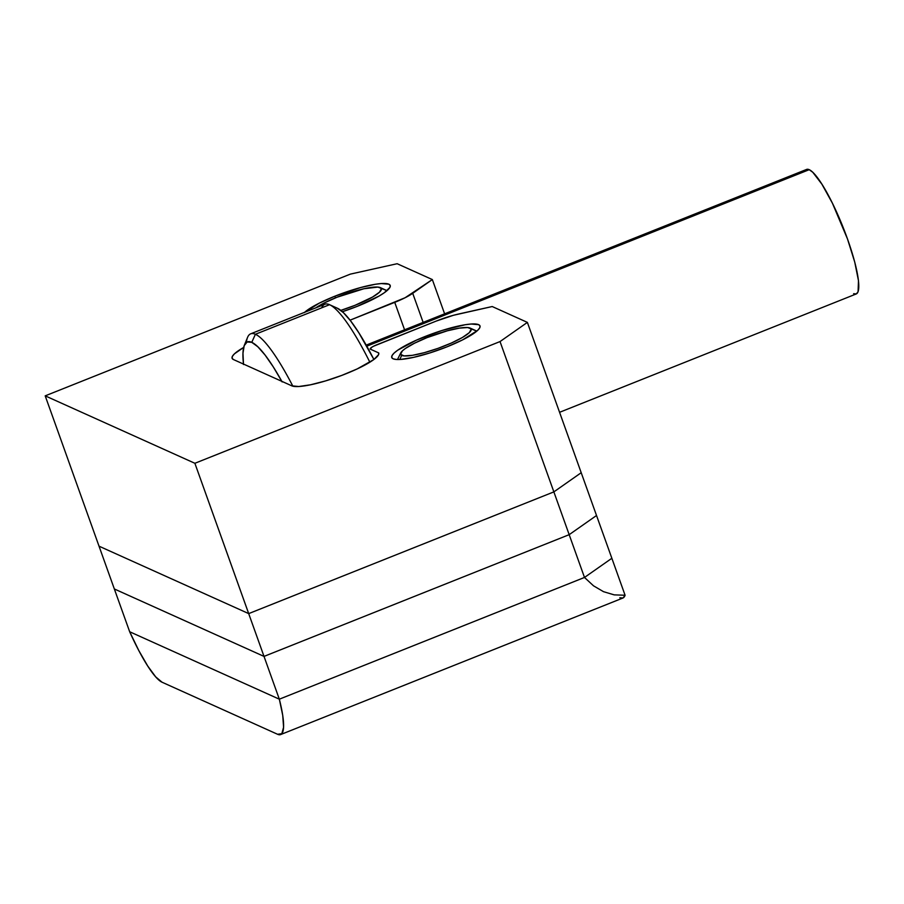 <?xml version="1.0" encoding="UTF-8"?>
<svg xmlns="http://www.w3.org/2000/svg" width="904" height="904" viewBox="0 0 904 904"><rect width="100%" height="100%" fill="white"/><g stroke="black" fill="none" stroke-linecap="round" stroke-linejoin="round"><path stroke-width="1.36" d="M424.654 336.672A46.872 8.701 160.3 0 1 480.001 325.926A46.872 8.701 160.3 0 1 447.107 346.786L462.622 339.87L477.685 330.344L479.696 327.892L480.024 325.971L478.657 324.66L471.108 324.027L465.21 324.728L441.875 330.525L416.518 340.096L397.692 350.21L394.065 353.102L392.053 355.554L391.726 357.476L393.093 358.786L396.11 359.453L400.653 359.43L413.569 357.362L429.875 352.933L447.107 346.786A46.872 8.701 160.3 0 1 391.748 357.521A46.872 8.701 160.3 0 1 424.654 336.672L425.253 338.345L424.654 336.672M304.625 312.309A46.872 8.701 160.3 0 1 334.842 296.207L335.452 297.879L334.842 296.207A46.872 8.701 160.3 0 1 390.2 285.461A46.872 8.701 160.3 0 1 357.295 306.32L379.171 295.992L384.256 292.772L389.895 287.427L390.223 285.517L388.856 284.195L381.296 283.562L375.409 284.263L360.504 287.574L334.842 296.207L319.327 303.122L304.264 312.637M233.447 359.543A46.872 8.701 160.3 0 1 232.102 358.278A46.872 8.701 160.3 0 1 243.662 347.441L234.418 353.848L232.407 356.3L232.079 358.221L233.447 359.543L291.822 385.838L298.772 386.516L310.558 384.788L325.598 380.9L341.848 375.375L357.125 368.956L373.793 359.566L378.55 354.684L378.708 352.922L370.482 349.215L371.397 347.498L373.691 346.175L436.282 321.056L453.379 315.304L492.205 306.535L527.382 322.389L500.036 341.565L194.88 463.289L45.2 395.85L350.356 274.127L397.161 263.719L432.338 279.562L405.094 297.744L350.063 320.174L394.743 302.354L404.574 329.802L394.743 302.354A31.244 5.797 160.3 0 0 412.721 293.314L432.338 279.562L397.161 263.719L350.356 274.127L45.2 395.85L194.88 463.289L248.702 613.613L99.022 546.174L45.2 395.85L99.022 546.174L248.702 613.613L553.858 491.889L248.702 613.613L99.022 546.174L248.702 613.613L553.858 491.889L500.036 341.565L194.88 463.289L264.013 656.406L569.181 534.671L596.527 515.495L581.204 472.713L553.858 491.889L500.036 341.565L527.382 322.389L581.204 472.713L553.858 491.889L581.204 472.713L596.527 515.495L569.181 534.671L553.858 491.889L581.204 472.713L527.382 322.389L492.205 306.535L458.633 314.004A31.244 5.797 160.3 0 0 436.282 321.056L376.787 344.786A9.379 1.74 160.3 0 0 370.211 348.967A9.379 1.74 160.3 0 0 370.482 349.215L378.708 352.922A46.872 8.701 160.3 0 1 378.731 352.978A46.872 8.701 160.3 0 1 341.712 375.431A46.872 8.701 160.3 0 1 291.822 385.838L233.447 359.543M342.39 311.722L357.295 306.32A46.872 8.701 160.3 0 1 342.39 311.722M444.61 313.835L432.338 279.562L444.61 313.835M423.14 322.4L412.721 293.314L423.14 322.4M321.711 307.823A120.311 22.351 68.3 0 1 329.553 304.693L255.403 334.277A120.311 22.351 -111.7 0 0 247.549 337.407L244.329 345.305A114.062 21.199 68.3 0 1 251.764 342.333L255.403 334.277L329.553 304.693A120.311 22.351 -111.7 0 0 324.83 304.252L250.679 333.825A120.311 22.351 68.3 0 1 255.403 334.277A120.311 22.351 68.3 0 1 292.862 386.189A120.311 22.351 -111.7 0 0 255.403 334.277L251.764 342.333L247.165 341.961L244.193 345.656L242.961 353.283L243.515 364.538M243.47 364.052A114.062 21.199 68.3 0 1 244.329 345.305M559.576 412.303L856.257 293.947A67.032 12.453 -111.7 0 0 845.296 233.006A67.032 12.453 -111.7 0 0 809.216 169.681L366.798 346.175L809.216 169.681A67.032 12.453 -111.7 0 0 806.583 169.432L366.199 345.113M246.363 342.424A120.311 22.351 68.3 0 1 250.679 333.825M369.86 362.21A120.311 22.351 -111.7 0 0 329.553 304.693A120.311 22.351 68.3 0 1 329.553 304.704A120.311 22.351 68.3 0 1 369.86 362.21M373.894 359.487L358.865 332.83L350.65 320.943L343.384 312.637L337.328 308.207L329.564 304.704L337.328 308.207A114.062 21.199 -111.7 0 1 373.894 359.487M282.15 381.94L273.313 366.956L265.098 355.08L257.821 346.763L251.764 342.333A114.062 21.199 68.3 0 1 281.811 381.33M806.515 169.466L809.216 169.681L812.775 172.28L821.883 184.156L832.437 203.253L847.477 238.927L854.743 262.103L858.472 280.658L858.077 291.743L856.325 293.924L853.625 293.698M114.345 588.967L264.013 656.406L114.345 588.967L99.022 546.174L114.345 588.967L264.013 656.406L248.702 613.613L553.858 491.889L569.181 534.671L264.013 656.406L569.181 534.671L596.527 515.495L611.85 558.276L596.527 515.495L569.181 534.671L584.492 577.453L611.85 558.276L584.492 577.453L569.181 534.671L264.013 656.406L279.336 699.187L584.492 577.453L279.336 699.187L129.667 631.749L279.336 699.187L264.013 656.406L114.345 588.967L129.667 631.749L114.345 588.967M279.336 699.187L129.667 631.749L279.336 699.187L282.737 715.403L283.585 727.234L281.822 733.698L277.573 734.274L162.065 682.226L155.691 676.87L147.714 666.011L138.798 650.552L129.667 631.749A78.128 14.52 68.3 0 0 162.065 682.226L277.573 734.274A78.128 14.52 68.3 0 0 280.647 734.568A78.128 14.52 68.3 0 0 279.336 699.187L584.492 577.453L611.85 558.276L584.492 577.453L279.336 699.187M611.85 558.276L625.082 595.25L614.166 594.866L603.522 591.679L593.51 585.815L584.492 577.453L593.51 585.815L603.522 591.679L614.166 594.866L625.082 595.25L611.85 558.276M619.816 597.759L623.037 597.973L625.082 595.25A78.128 14.52 -111.7 0 1 622.879 598.041L280.647 734.568M399.805 359.476L401.658 355.374A37.505 6.961 160.3 0 1 400.766 352.899A37.505 6.961 160.3 0 1 433.524 335.169A37.505 6.961 160.3 0 1 470.103 328.073L476.837 331.113L467.696 327.542L459.345 328.129L447.423 330.774L426.891 337.678L414.484 343.215L405.331 348.515L402.427 350.831L400.562 354.323L404.065 355.905L412.405 355.328L424.326 352.673L438.011 348.356L451.356 343.034L462.362 337.508L469.323 332.627L471.199 329.124L470.103 328.073A37.505 6.961 160.3 0 1 444.858 345.769A37.505 6.961 160.3 0 1 401.658 355.374L399.805 359.476M315.835 307.835A37.505 6.961 160.3 0 1 351.17 292.207A37.505 6.961 160.3 0 1 380.29 287.608L387.025 290.647L377.883 287.088L363.916 288.749L337.09 297.213L324.683 302.75L315.519 308.049M340.797 310.377L355.057 305.303L372.55 297.043L379.522 292.161L381.386 288.658L380.29 287.608A37.505 6.961 160.3 0 1 380.301 287.608A37.505 6.961 160.3 0 1 340.797 310.377M397.489 359.521L400.754 352.91M476.837 331.113L470.103 328.073M387.025 290.647L380.301 287.608"/></g></svg>
